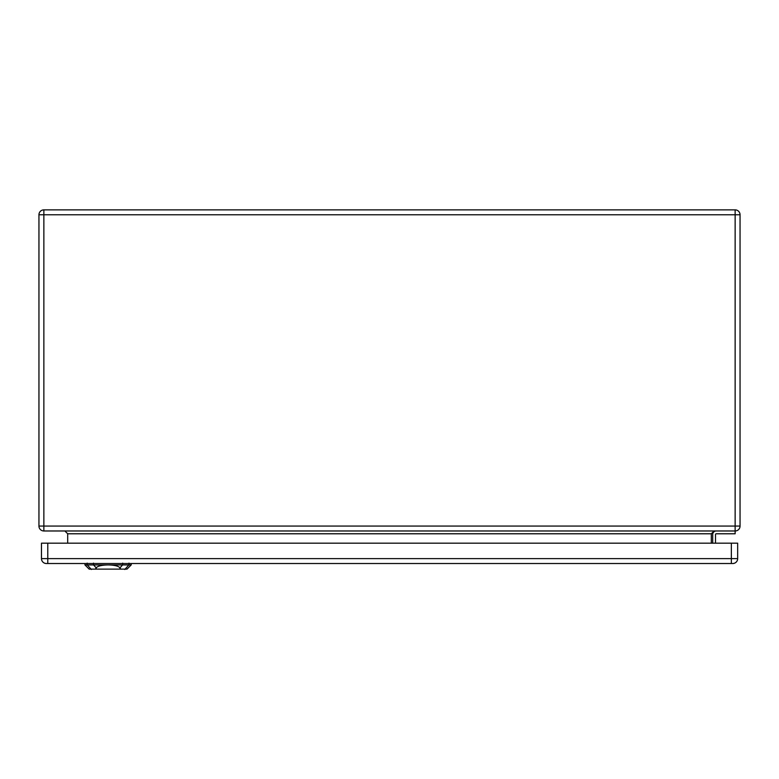 <?xml version="1.0" encoding="UTF-8"?>
<svg xmlns="http://www.w3.org/2000/svg" width="779" height="779" viewBox="0 0 779 779"><rect width="100%" height="100%" fill="white"/><g stroke="black" fill="none" stroke-linecap="round" stroke-linejoin="round"><path stroke-width="1.17" d="M735.142 530.976L735.142 214.78L43.858 214.78L43.858 526.068L740.05 526.068A4.908 4.908 0 0 1 735.142 530.976L43.858 530.976A4.908 4.908 0 0 1 38.95 526.068L38.95 214.78A4.908 4.908 0 0 1 43.858 209.872L735.142 209.872A4.908 4.908 0 0 1 740.05 214.78L740.05 526.068A4.908 4.908 0 0 1 735.142 530.976L735.142 533.781L716.213 533.781A0.701 0.701 0 0 0 715.511 534.482L715.511 543.187M712.707 534.482L712.707 543.187L712.707 534.482A3.506 3.506 0 0 1 716.213 530.976M67.695 543.187L67.695 533.781L64.891 530.976M711.305 543.187L711.305 533.781L714.109 530.976M716.213 533.781A0.701 0.701 0 0 0 715.511 534.482M731.354 563.519L732.757 563.519A4.908 4.908 0 0 0 737.664 558.611L737.664 543.187L41.472 543.187L41.472 558.611A4.908 4.908 0 0 0 46.38 563.519L731.354 563.519L731.354 543.187M732.757 563.519A4.908 4.908 0 0 0 737.664 558.611L47.782 558.611L47.782 563.519L46.38 563.519A4.908 4.908 0 0 1 41.472 558.611L47.782 558.611L47.782 543.187M120.764 569.128L126.996 569.128L131.203 564.921L108.077 564.921C114.445 565.057 118.418 566.031 119.985 567.833L120.764 569.128L95.389 569.128L96.168 567.833C97.735 566.031 101.708 565.057 108.077 564.921L84.96 564.921L84.911 563.519M84.96 564.921L89.166 569.128L95.389 569.128M711.305 533.781L67.695 533.781M740.05 214.78A4.908 4.908 0 0 0 735.142 209.872L735.142 214.78L740.05 214.78M43.858 530.976L43.858 526.068L38.95 526.068A4.908 4.908 0 0 0 43.858 530.976M38.95 214.78L43.858 214.78L43.858 209.872M93.548 565.028L93.48 563.129M87.238 565.028L87.18 563.129M91.357 569.488L86.897 564.541M124.796 569.488L129.256 564.541M128.973 563.129L128.915 565.028M122.615 565.028L122.673 563.129M122.78 564.736L119.82 568.018M96.333 568.018L93.373 564.736M131.203 564.921L131.252 563.519"/></g></svg>
